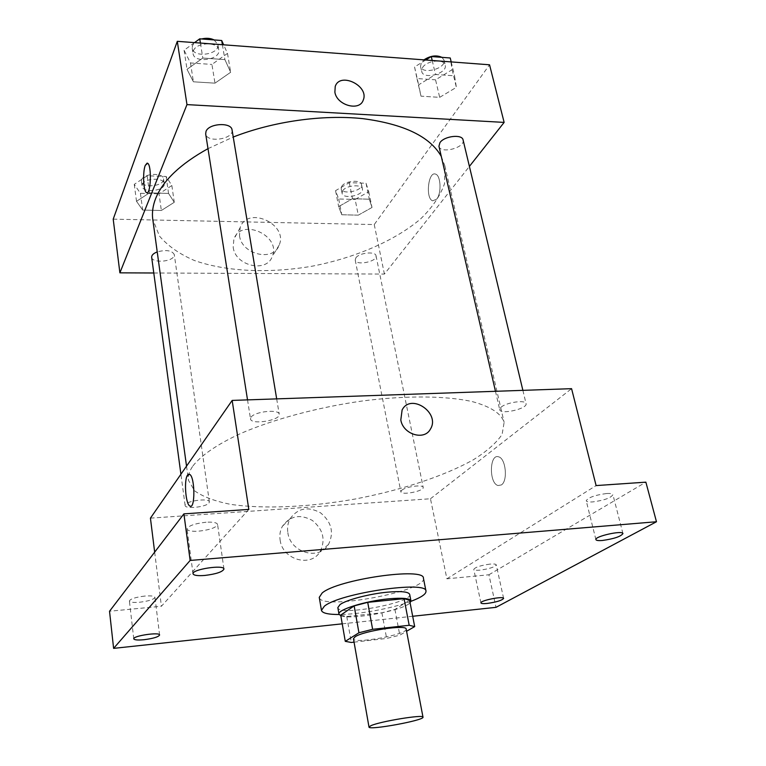 <?xml version="1.0" encoding="UTF-8"?>
<svg xmlns="http://www.w3.org/2000/svg" width="766" height="766" viewBox="0 0 766 766"><rect width="100%" height="100%" fill="white"/><g stroke="black" fill="none" stroke-linecap="round" stroke-linejoin="round"><path stroke-width="0.57" stroke-dasharray="3.83 2.87" d="M406.162 629.077C408.249 634.392 353.394 644.455 353.452 638.748M354.045 642.157L386.648 638.451L399.795 635.177L406.583 631.27M340.717 615.108L346.759 616.486L381.899 612.79L394.93 609.449L409.59 600.238M340.822 615.73C350.637 620.345 403.692 610.445 410.078 602.804M409.686 594.406C412.644 602.832 338.074 616.515 337.844 607.591M381.899 612.79L386.648 638.451M346.759 616.486L351.316 642.463M394.93 609.449L399.795 635.177M410.959 601.32C392.249 608.405 359.11 614.485 339.108 614.504M423.426 578.244C427.6 591.199 319.958 610.952 319.259 597.356M342.23 623.83L412.692 616.266M206.073 522.23C194.65 523.532 188.292 525.782 187.019 528.99C187.747 530.848 191.624 531.585 198.653 531.173C209.97 529.88 216.28 527.63 217.573 524.423C216.883 522.584 213.053 521.857 206.073 522.23M144.774 596.072C135.544 597.212 130.421 598.849 129.387 600.984C130 602.315 133.428 602.727 139.661 602.229C148.815 601.09 153.909 599.452 154.952 597.317C154.378 596.015 150.988 595.594 144.774 596.072M248.816 509.419L161.406 606.26L109.528 611.249M150.433 518.142L430.473 498.752L446.894 578.809L488.938 574.768L496.004 607.333M154.665 552.142L161.406 606.26M280.117 540.02C282.367 559.802 311.034 567.893 320.14 551.558C325.77 539.752 323.175 529.373 312.346 520.43C300.09 513.842 290.113 515.786 282.434 526.261C280.136 530.436 279.37 535.022 280.117 540.02M488.938 574.768L645.872 482.159M490.02 564.102C480.646 565.404 475.236 567.166 473.781 569.387C474.135 570.21 476.232 570.459 480.071 570.134C489.378 568.841 494.769 567.079 496.244 564.848C495.908 564.035 493.831 563.786 490.02 564.102M606.538 493.524C594.914 495.104 588.144 497.527 586.22 500.782C586.622 501.797 588.776 502.17 592.692 501.922C604.211 500.361 610.952 497.938 612.915 494.664C612.532 493.668 610.406 493.285 606.538 493.524M446.894 578.809L596.111 485.577M192.917 465.948C201.075 455.454 217.381 444.203 240.84 433.422C273.663 419.232 318.053 407.273 362.28 401.001C406.306 395.313 446.176 395.763 472.354 401.623C490.719 406.631 501.318 413.544 504.124 422.372L502.113 434.418C496.397 442.892 486.822 451.337 473.388 459.744C443.897 476.26 400.608 490.374 355.051 499.039C309.387 507.121 263.906 509.294 230.47 504.325C214.93 501.232 202.98 496.741 194.621 490.853L188.465 480.301C187.852 475.877 189.336 471.09 192.917 465.948M430.473 498.752L571.57 388.668M401.719 490.278C405.587 486.64 423.177 484.275 423.186 487.387C424.45 491.063 401.116 495.64 400.867 491.762L401.719 490.278M251.056 417.192C254.657 411.447 279.188 408.92 279.226 414.253C280.892 420.362 250.884 425.235 250.511 418.906L251.056 417.192M501.108 407.186C506.355 402.341 525.792 399.593 526.06 403.644C527.851 408.699 500.303 415 499.71 409.686L501.108 407.186M209.003 502.965L209.367 501.931C209.405 497.517 183.926 501.242 185.133 505.483C185.066 509.342 206.274 507.082 209.003 502.965M501.366 484.945C508.04 480.981 505.838 458.365 498.666 456.842C489.445 453.29 488.804 483.298 498.024 485.539L501.366 484.945C508.04 480.981 505.838 458.365 498.656 456.842C489.436 453.29 488.804 483.298 498.024 485.539L501.366 484.945M188.886 474.135L189.671 474.365C194.669 476.653 195.55 506.824 190.6 506.221M287.844 532.629C290.19 552.717 319.326 560.999 328.528 544.435C334.206 532.456 331.534 521.914 320.523 512.808C308.056 506.096 297.936 508.04 290.161 518.659C287.844 522.891 287.078 527.554 287.844 532.629M400.8 419.969L402.102 410.011M207.998 148.652L233.228 137.037M441.293 156.427L444.826 165.753L444.529 183.696C440.22 195.904 432.215 207.682 420.496 219.028C394.49 240.984 354.821 257.893 312.308 266.166C269.632 273.529 226.544 271.815 194.44 260.517C179.455 254.073 167.792 245.905 159.433 236.024L152.779 219.354M151.668 257.299C151.917 263.188 171.785 262.068 174.016 256.074L174.275 254.523C171.919 250.434 166.241 249.563 157.231 251.899M463.095 139.986C465.498 147.742 440.211 154.272 438.947 146.258M232.06 129.961C234.185 139.201 206.581 143.309 205.671 133.868M355.855 257.864C359.12 252.703 375.627 251.009 376.029 255.787C377.686 261.579 355.912 266.041 355.223 260.057L355.855 257.864M153.784 272.993L384.408 274.075L469.405 166.394M358.287 215.15L372.008 207.481L369.308 199.208L352.484 198.72L338.668 206.609L341.77 214.758L358.287 215.15L372.008 207.481L369.308 199.208L352.484 198.72L338.668 206.609L341.77 214.758L358.287 215.15L355.137 199.447L368.762 191.691L366.033 183.246L349.277 182.672L335.556 190.657L338.687 198.978L355.137 199.447M214.978 83.159L230.671 72.263L224.898 59.604L202.818 58.044L187.028 69.342L193.415 81.799L214.978 83.159L230.671 72.263L224.898 59.604L202.818 58.044L187.028 69.342L193.415 81.799L214.978 83.159L211.923 64.421L227.492 53.4L223.624 44.801M113.205 219.153L374.248 224.553L489.551 64.794M439.674 97.349L456.364 87.343L454.544 75.824L435.49 74.484L418.638 84.825L421.003 96.171L439.674 97.349L456.364 87.343L454.544 75.824L435.49 74.484L418.638 84.825L421.003 96.171L439.674 97.349L435.567 79.827L452.122 69.716L450.245 57.986M161.348 210.497L174.265 202.301L168.549 193.415L149.466 192.86L136.511 201.305L142.667 210.056L161.348 210.497L174.265 202.301L168.549 193.415L149.466 192.86L136.511 201.305L142.667 210.056L161.348 210.497L159.022 193.836L171.852 185.535L166.126 176.458L147.139 175.807L134.261 184.357L140.417 193.3L159.022 193.836M374.248 224.553L384.408 274.075M233.19 247.265C235.219 265.994 266.721 273.223 272.256 256.476C281.687 235.708 240.897 217.266 233.869 239.289L233.19 247.265M436.725 199.103C441.656 193.453 440.852 175.452 435.615 174.131C428.213 170.828 425.245 198.748 432.713 200.826L436.725 199.103C441.656 193.453 440.852 175.452 435.605 174.131C428.213 170.828 425.235 198.748 432.704 200.826L436.716 199.103M147.149 163.091L147.647 163.263C151.735 165.15 151.017 193.712 146.928 192.716M239.499 235.679C241.606 254.647 273.577 262.087 279.15 245.149C288.658 224.17 247.255 205.345 240.17 227.617L239.499 235.679M334.886 92.226L335.221 86.501M142.275 184.606C144.19 178.076 163.943 177.214 164.211 183.61C165.753 190.858 142.591 193.559 142.083 186.176L142.275 184.606M171.852 185.535L174.265 202.301M166.126 176.458L168.549 193.415M147.139 175.807L149.466 192.86M134.261 184.357L136.511 201.305M140.417 193.3L142.667 210.056M141.633 179.809C143.529 173.25 163.254 172.407 163.531 178.842C165.073 186.119 141.949 188.809 141.432 181.389L141.633 179.809M342.632 190.878C345.734 185.315 361.935 183.811 362.433 189.011C364.185 195.349 342.871 199.773 342.057 193.243L342.632 190.878M368.762 191.691L372.008 207.481M366.033 183.246L369.308 199.208M349.277 182.672L352.484 198.72M335.556 190.657L338.668 206.609M338.687 198.978L341.77 214.758M341.741 186.358C344.834 180.776 361.006 179.282 361.514 184.51C363.275 190.887 341.99 195.301 341.167 188.733L341.741 186.358M194.545 42.618L184.079 50.25L190.475 62.946L211.923 64.421M193.348 50.929C196 42.197 218.099 41.345 218.77 49.886C221.02 59.892 194.085 63.798 193.042 53.601L193.348 50.929M227.492 53.4L230.671 72.263M222.399 44.715L224.898 59.604M200.414 43.059L202.818 58.044M184.079 50.25L187.028 69.342M190.475 62.946L193.415 81.799M214.107 39.928L217.879 44.514C220.129 54.568 193.243 58.465 192.199 48.22L192.505 45.529L194.516 42.618M197.283 40.617L201.506 38.97M425.733 59.997L414.559 66.987L416.972 78.544L435.567 79.827M422.573 67.571C426.652 60.418 444.28 58.532 445.218 65.129C447.765 73.555 423.119 80.124 421.683 71.429L422.573 67.571M452.122 69.716L456.364 87.343M451.193 61.912L454.544 75.824M432.206 60.485L435.49 74.484M414.559 66.987L418.638 84.825M416.972 78.544L421.003 96.171M441.915 57.345L444.021 60.093C446.578 68.567 421.97 75.145 420.524 66.403L421.405 62.525L423.924 59.863M622.94 533.586L612.915 494.664M595.9 539.628L586.22 500.782M223.959 569.033L217.573 524.423M193.042 573.791L187.019 528.99M159.596 635.014L154.952 597.317M133.772 638.844L129.387 600.984M503.616 598.399L496.244 564.848M480.933 602.928L473.781 569.387M290.161 518.659L282.434 526.261M328.528 544.435L320.14 551.558M186.531 466.149L188.465 480.301M444.826 165.753L504.124 422.372M209.367 501.931L174.275 254.523M185.133 505.483L180.92 474.231M495.468 391.302L499.71 409.686M522.881 390.354L526.06 403.644M247.523 399.881L250.511 418.906M276.679 398.875L279.226 414.253M355.223 260.057L400.867 491.762M376.029 255.787L423.186 487.387M240.17 227.617L233.869 239.289M279.15 245.149L272.256 256.476M141.432 181.389L142.083 186.176M163.531 178.842L164.211 183.61M341.167 188.733L342.057 193.243M361.514 184.51L362.433 189.011M192.199 48.22L193.042 53.601M217.879 44.514L218.77 49.886M420.524 66.403L421.683 71.429M444.021 60.093L445.218 65.129"/><path stroke-width="1.15" d="M370.84 725.728C379.821 721.419 424.096 714.18 422.995 717.158C424.67 720.279 368.532 730.582 369.001 727.068L370.84 725.728M369.001 727.068L353.452 638.748L355.127 636.766C363.591 630.801 406.89 624.319 406.162 629.077L422.995 717.158M345.275 641.343L340.717 615.108L354.16 605.887L358.938 632.773L345.275 641.343L351.316 642.463L354.045 642.157M406.583 631.27L414.684 626.598L409.188 625.286L372.621 629.317L358.938 632.773M409.188 625.286L404.075 598.667L367.718 602.344L372.621 629.317M354.16 605.887L367.718 602.344M404.075 598.667L409.59 600.238L414.684 626.598M410.078 602.804L410.949 600.908C409.839 598.294 402.361 597.614 388.515 598.849C365.372 601.004 337.117 609.841 338.974 614.121L340.822 615.73M338.974 614.121L337.844 607.591L339.989 604.613C346.146 599.96 369.088 593.88 387.261 592.185C401.087 590.979 408.565 591.716 409.686 594.406L410.949 600.908M339.108 614.504C328.164 614.524 322.285 613.145 321.452 610.368L324.372 606.193C339.922 593.056 427.562 580.302 425.992 591.18C426.202 594.071 421.195 597.451 410.959 601.32M321.452 610.368L319.259 597.356L322.141 593.008C337.538 579.402 424.871 566.859 423.426 578.244L425.992 591.18M487.233 603.436C483.365 603.809 481.259 603.646 480.933 602.928C479.803 600.582 503.655 595.814 503.616 598.399C502.065 600.4 496.607 602.076 487.233 603.436M144.104 639.706C137.813 640.29 134.366 640.003 133.772 638.844C132.757 635.847 159.922 631.826 159.596 635.014C158.505 636.919 153.344 638.49 144.104 639.706M204.742 575.457C197.647 575.984 193.75 575.429 193.042 573.791C191.624 569.377 224.17 564.389 223.959 569.033C222.6 571.915 216.194 574.05 204.742 575.457M602.373 540.48C598.428 540.796 596.274 540.509 595.9 539.628C594.32 536.42 622.748 530.053 622.94 533.586C620.853 536.535 613.997 538.833 602.373 540.48M412.692 616.266L496.004 607.333L656.472 521.742L190.14 560.444L113.607 648.371L342.23 623.83M656.472 521.742L645.872 482.159L596.111 485.577L571.57 388.668L232.165 400.417L248.816 509.419L183.897 513.871L190.14 560.444M400.81 419.969L402.102 410.011C410.633 392.661 440.67 412.931 430.435 429.075C424.45 440.957 403.05 434.475 400.81 419.969C403.05 434.475 424.45 440.957 430.425 429.075L430.435 429.075C440.661 412.931 410.633 392.671 402.102 410.021M183.897 513.871L109.528 611.249L113.607 648.371M232.165 400.417L150.433 518.142L154.665 552.142M190.6 506.221L189.805 505.991C185.535 503.98 183.821 479.526 187.622 475.016L189.671 474.365C195.167 477.046 195.282 510.338 189.805 505.991C185.535 503.98 183.821 479.526 187.613 475.016L188.886 474.135M186.531 466.149L152.779 219.354C151.84 212.584 152.855 205.518 155.804 198.155C163.101 180.412 180.498 163.914 207.998 148.652M233.228 137.037C273.232 121.373 322.601 114.421 362.644 118.625C403.826 123.987 430.042 136.587 441.293 156.427M157.231 251.899C153.411 253.402 151.563 255.202 151.668 257.299L180.92 474.231M495.468 391.302L438.947 146.258L439.933 142.658C444.261 135.965 462.291 133.906 463.095 139.986L522.881 390.354M247.523 399.881L205.671 133.868L206.025 131.379C208.869 123.24 231.514 122.043 232.06 129.961L276.679 398.875M469.405 166.394L504.133 122.397L186.971 104.607L119.889 272.84L153.784 272.993M186.971 104.607L177.3 41.326L489.551 64.794L504.133 122.397M334.886 92.226L335.221 86.501C339.865 71.516 369.442 85.907 363.256 100.049C359.714 111.625 336.858 105.421 334.886 92.226C336.849 105.43 359.714 111.635 363.256 100.049L363.256 100.049C369.442 85.907 339.855 71.525 335.221 86.51M177.3 41.326L113.205 219.153L119.889 272.84M145.272 165.36L147.637 163.263C152.032 165.418 150.72 196.22 146.43 192.544C143.376 191.127 142.562 171.881 145.272 165.36M146.928 192.716L146.43 192.544C143.386 191.136 142.572 171.881 145.281 165.36L147.149 163.091M223.624 44.801L221.7 40.512L199.734 38.827L194.545 42.618M221.7 40.512L222.399 44.715M199.734 38.827L200.414 43.059M194.516 42.618L197.283 40.617M201.506 38.97C206.293 37.84 210.497 38.156 214.107 39.928M451.193 61.912L450.245 57.986L431.277 56.531L425.733 59.997M431.277 56.531L432.206 60.485M423.924 59.863C430.377 55.688 436.371 54.855 441.915 57.345"/></g></svg>
